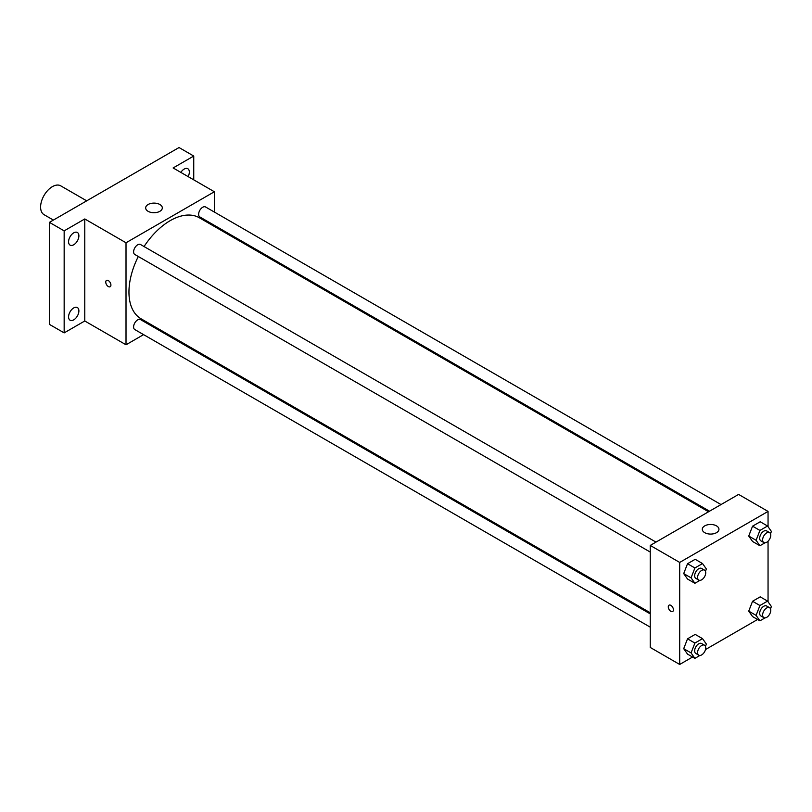 <?xml version="1.0" encoding="UTF-8"?>
<svg xmlns="http://www.w3.org/2000/svg" width="812" height="812" viewBox="0 0 812 812"><rect width="100%" height="100%" fill="white"/><g stroke="black" fill="none" stroke-linecap="round" stroke-linejoin="round"><path stroke-width="1.22" d="M86.711 200.838L60.707 185.826A16.656 9.622 120 0 0 47.867 190.292A16.656 9.622 120 0 0 40.6 207.06A16.656 9.622 120 0 0 44.051 214.683L53.389 220.072M143.582 334.635L126.012 344.785L84.773 320.984L64.158 332.89L49.43 324.384L49.43 222.356L179.026 147.54L193.743 156.046L193.743 179.848M156.056 327.439L155.082 328.007M73.73 319.847A7.298 4.212 -60 0 1 70.086 320.212A7.298 4.212 -60 0 1 68.969 314.366A7.298 4.212 -60 0 1 73.73 307.931A7.298 4.212 -60 0 1 77.384 307.575A7.298 4.212 -60 0 1 78.5 313.422A7.298 4.212 -60 0 1 73.73 319.847M73.73 244.757A7.298 4.212 -60 0 1 70.086 245.122A7.298 4.212 -60 0 1 68.969 239.276A7.298 4.212 -60 0 1 73.73 232.841A7.298 4.212 -60 0 1 77.384 232.486A7.298 4.212 -60 0 1 78.5 238.332A7.298 4.212 -60 0 1 73.73 244.757M84.773 320.984L84.773 218.956L64.158 230.862L49.43 222.356M64.158 332.89L64.158 230.862M126.012 344.785L126.012 242.768L84.773 218.956M126.012 242.768L214.368 191.754L173.129 167.952L193.743 156.046M148.099 211.313A8.333 4.811 180 0 1 145.663 207.913A8.333 4.811 180 0 1 153.986 203.101A8.333 4.811 180 0 1 162.319 207.913A8.333 4.811 180 0 1 157.173 212.348A8.333 4.811 180 0 1 148.099 211.313M180.853 172.408A7.298 4.212 -60 0 1 184.172 169.079A7.298 4.212 -60 0 1 187.826 168.723A7.298 4.212 -60 0 1 188.12 176.6M138.294 256.501A58.312 33.668 120 0 0 128.956 292.076A58.312 33.668 120 0 0 141.034 318.771L650.239 612.755M708.551 511.763L199.346 217.768A58.312 33.668 120 0 0 144.049 246.543M214.368 191.754L214.368 212.054M214.368 225.33L214.368 226.446M721.015 504.567L205.578 206.979A5.745 3.319 120 0 0 201.143 208.522A5.745 3.319 120 0 0 198.635 214.297A5.745 3.319 120 0 0 199.823 216.936L709.526 511.205M650.239 613.882L140.547 319.613A5.745 3.319 120 0 0 136.111 321.146A5.745 3.319 120 0 0 133.604 326.931A5.745 3.319 120 0 0 134.802 329.56L650.239 627.158M650.239 552.069L134.802 254.481A5.745 3.319 -60 0 1 134.802 247.843A5.745 3.319 -60 0 1 140.547 244.524L655.994 542.111M110.919 285.063A3.644 2.101 60 0 1 110.158 286.727A3.644 2.101 60 0 1 106.514 284.626A3.644 2.101 60 0 1 106.514 280.414A3.644 2.101 60 0 1 109.326 281.399A3.644 2.101 60 0 1 110.919 285.063M110.158 286.727A3.644 2.101 60 0 1 106.514 284.626A3.644 2.101 60 0 1 106.514 280.414M692.565 657.02L679.695 664.46L650.239 647.448L650.239 545.431L738.595 494.417L768.05 511.418L768.05 526.683M757.596 619.475L705.496 649.559M752.562 541.482L748.735 536.042L752.562 526.176L760.215 521.761L752.562 526.176L748.735 536.042L752.562 541.482L759.92 545.735L756.094 540.295L759.92 530.429L767.573 526.014L771.4 531.454L770.507 533.748M687.531 654.117L683.704 648.676L687.531 638.811L695.184 634.395L687.531 638.811L683.704 648.676L687.531 654.117L694.889 658.37L691.073 652.919L694.889 643.063L702.542 638.648L706.369 644.089L705.476 646.382M768.05 541.218L768.05 601.773M679.695 664.46L679.695 562.432L768.05 511.418M752.562 616.572L748.735 611.131L752.562 601.266L760.215 596.85L752.562 601.266L748.735 611.131L752.562 616.572L759.92 620.825L756.094 615.384L759.92 605.519L767.573 601.103L771.4 606.544L770.507 608.838M687.531 579.027L683.704 573.587L687.531 563.721L695.184 559.306L687.531 563.721L683.704 573.587L687.531 579.027L694.889 583.28L691.073 577.829L694.889 567.974L702.542 563.558L706.369 568.999L705.476 571.293M679.695 562.432L650.239 545.431M704.725 532.672A8.333 4.811 180 0 1 702.289 529.272A8.333 4.811 180 0 1 710.622 524.471A8.333 4.811 180 0 1 718.945 529.272A8.333 4.811 180 0 1 713.809 533.717A8.333 4.811 180 0 1 704.725 532.672M673.432 609.832A3.644 2.101 60 0 1 672.681 611.497A3.644 2.101 60 0 1 669.037 609.396A3.644 2.101 60 0 1 669.037 605.184A3.644 2.101 60 0 1 671.849 606.158A3.644 2.101 60 0 1 673.432 609.832M672.681 611.497A3.644 2.101 60 0 1 669.037 609.396A3.644 2.101 60 0 1 669.037 605.184M699.944 580.367L694.889 583.28M704.542 570.136L701.598 568.441A5.745 3.319 120 0 0 697.163 569.983A5.745 3.319 120 0 0 694.656 575.759A5.745 3.319 120 0 0 695.843 578.398L698.787 580.093A5.745 3.319 120 0 0 704.542 576.774A5.745 3.319 120 0 0 704.542 570.136A5.745 3.319 120 0 0 700.106 571.678A5.745 3.319 120 0 0 697.599 577.464A5.745 3.319 120 0 0 698.787 580.093M691.073 577.829L683.704 573.587M694.889 567.974L687.531 563.721M702.542 563.558L695.184 559.306M764.975 542.822L759.92 545.735M769.563 532.591L766.619 530.896A5.745 3.319 120 0 0 762.194 532.439A5.745 3.319 120 0 0 759.687 538.224A5.745 3.319 120 0 0 760.874 540.853L763.818 542.548A5.745 3.319 120 0 0 769.563 539.229A5.745 3.319 120 0 0 769.563 532.591A5.745 3.319 120 0 0 765.137 534.134A5.745 3.319 120 0 0 762.63 539.919A5.745 3.319 120 0 0 763.818 542.548M756.094 540.295L748.735 536.042M759.92 530.429L752.562 526.176M767.573 526.014L760.215 521.761M699.944 655.446L694.889 658.37M704.542 645.225L701.598 643.53A5.745 3.319 120 0 0 697.163 645.063A5.745 3.319 120 0 0 694.656 650.848A5.745 3.319 120 0 0 695.843 653.487L698.787 655.182A5.745 3.319 120 0 0 704.542 651.863A5.745 3.319 120 0 0 704.542 645.225A5.745 3.319 120 0 0 700.106 646.768A5.745 3.319 120 0 0 697.599 652.554A5.745 3.319 120 0 0 698.787 655.182M691.073 652.919L683.704 648.676M694.889 643.063L687.531 638.811M702.542 638.648L695.184 634.395M764.975 617.912L759.92 620.825M769.563 607.68L766.619 605.985A5.745 3.319 120 0 0 762.194 607.528A5.745 3.319 120 0 0 759.687 613.304A5.745 3.319 120 0 0 760.874 615.943L763.818 617.638A5.745 3.319 120 0 0 769.563 614.319A5.745 3.319 120 0 0 769.563 607.68A5.745 3.319 120 0 0 765.137 609.223A5.745 3.319 120 0 0 762.63 615.009A5.745 3.319 120 0 0 763.818 617.638M756.094 615.384L748.735 611.131M759.92 605.519L752.562 601.266M767.573 601.103L760.215 596.85"/></g></svg>
